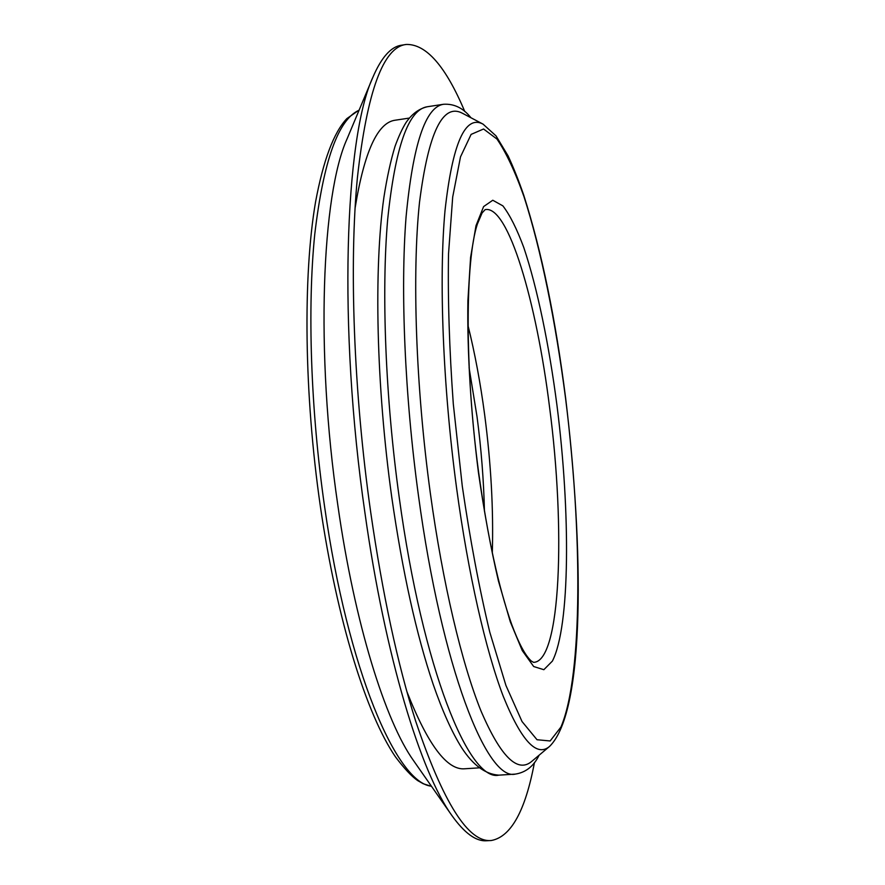 <?xml version="1.0" encoding="UTF-8"?>
<svg xmlns="http://www.w3.org/2000/svg" width="885" height="885" viewBox="0 0 885 885"><rect width="100%" height="100%" fill="white"/><g stroke="black" fill="none" stroke-linecap="round" stroke-linejoin="round"><path stroke-width="1.33" d="M549.629 746.365L531.918 761.244C517.692 773.59 500.7 756.819 480.964 710.898C461.915 663.761 442.765 583.823 430.32 493.089C415.673 386.059 412.001 273.255 419.501 202.388C428.428 132.307 442.799 102.627 462.589 113.335L483.055 124.132C465.156 114.541 452.467 143.403 445 210.741C438.794 278.709 442.832 386.037 456.572 487.945C468.253 574.354 485.854 650.785 503.266 696.34C521.298 740.811 536.752 757.483 549.629 746.365C585.671 710.832 583.602 547.848 565.659 398.316C555.559 318.821 541.565 251.041 523.677 194.988C518.621 180.341 513.411 167.287 508.056 155.826L496.042 135.903L483.055 124.132M478.84 767.87L464.769 768.777C447.069 770.426 427.787 744.716 406.901 691.639M534.452 762.505C525.391 810.815 511.032 836.812 491.374 840.496C468.519 842.896 443.263 803.049 415.607 720.954C397.553 663.927 382.597 594.454 370.749 512.526C353.546 392.121 349.033 263.177 357.44 177.31C367.098 91.232 383.349 46.949 406.204 44.46C426.194 43.896 445.73 66.264 464.802 111.565M355.139 207.809C364.321 151.523 377.729 122.307 395.363 120.183L409.324 118.081M491.374 840.496L486.584 840.75C476.019 841.558 464.426 833.117 451.815 815.417C420.817 772.517 385.097 656.703 364.974 513.09C337.849 326.875 344.896 137.087 372.851 77.338C381.424 57.37 390.96 46.662 401.469 45.212L406.204 44.46M451.815 815.417L413.638 760.757C385.451 721.463 354.642 623.648 337.838 505.258C315.215 352.02 321.852 194.081 347.097 138.823L372.851 77.338M469.083 367.706L477.026 416.669C481.263 448.772 483.73 480.301 484.449 511.253M467.933 325.226C474.858 353.026 480.455 382.973 484.692 415.054C491.02 463.596 493.565 509.583 492.303 553.014M485.113 209.645C508.2 204.634 536.576 302.227 549.574 407.299C565.526 528.091 560.99 662.068 533.555 662.345L531.299 661.051C525.203 655.453 518.643 643.185 511.641 624.235C498.598 587.518 487.58 536.819 478.597 472.147C464.47 367.43 465.355 260.212 477.336 224.148L482.093 212.942L485.113 209.645M557.008 405.717C570.515 512.105 570.25 626.16 552.395 661.084L543.855 669.702L533.677 666.527L522.283 650.619L510.291 621.79L498.421 580.925C490.821 548.291 484.15 512.127 478.431 472.446C470.787 411.868 467.114 351.046 467.888 300.834L470.588 257.447L476.008 225.664L483.608 206.581L492.779 200.242L502.89 205.873C509.915 215.033 516.873 228.905 523.776 247.49C537.339 287.835 549.087 344.918 557.008 405.717M565.581 398.438C582.275 531.199 583.016 675.299 560.935 727.061L550.149 740.966L537.018 739.738L522.028 721.529L505.932 685.466L489.781 632.178C479.338 588.779 470.167 540.104 462.28 486.164L453.308 404.014C449.348 349.354 447.755 299.329 448.518 253.918L452.689 197.067L460.499 156.888L471.108 134.398L483.564 129L496.994 139.067C506.176 152.585 515.17 171.767 523.964 196.603C541.178 249.968 555.714 322.273 565.581 398.438M539.142 755.17C533.755 766.2 525.778 772.517 515.225 774.121C487.071 781.112 441.825 668.385 418.483 495.799C404.699 395.584 400.352 289.638 406.06 217.024C412.952 144.443 425.453 106.853 443.551 104.275L427.333 106.742C408.427 109.441 395.208 147.054 387.663 219.546C381.358 292.083 385.373 397.785 399.257 497.724C422.753 669.834 469.426 782.196 498.852 775.149C485.423 774.298 473.066 765.215 461.782 747.913C451.992 732.36 442.445 711.142 433.163 684.271C416.348 634.412 402.553 572.108 391.778 497.359C376.236 385.982 373.747 268.885 383.902 197.366C386.966 177.631 390.683 160.605 395.053 146.291C398.593 136.567 402.199 128.734 405.872 122.783C411.757 114.054 418.915 108.7 427.333 106.742M431.404 786.19C396.878 783.059 347.838 670.609 324.585 506.585C310.635 409.965 307.316 307.537 314.75 234.326C323.456 160.827 338.236 119.453 359.078 110.216M515.225 774.121L498.852 775.149M431.515 786.356L423.229 783.745L417.72 780.625C411.613 776.388 404.18 768.457 395.451 756.841C366.611 714.726 336.964 620.341 320.359 506.375C304.053 393.925 302.902 275.268 315.569 201.891C323.302 160.351 333.711 132.595 346.809 118.634L359.155 110.028M470.942 117.738C463.342 108.103 454.215 103.611 443.551 104.275"/></g></svg>
